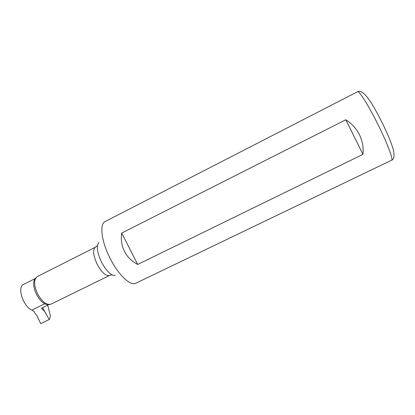 <?xml version="1.0" encoding="UTF-8"?>
<svg xmlns="http://www.w3.org/2000/svg" width="415" height="415" viewBox="0 0 415 415"><rect width="100%" height="100%" fill="white"/><g stroke="black" fill="none" stroke-linecap="round" stroke-linejoin="round"><path stroke-width="0.62" d="M49.722 304.154L41.433 308.221L44.83 311.66L49.209 319.529L40.701 323.643L36.852 315.556L34.751 313.009L34.326 311.701L31.846 310.114C23.245 306.69 16.891 286.9 23.479 284.477L35.218 278.553M47.678 305.155L50.386 315.696L49.691 318.922L49.209 319.529M42.6 307.645L44.83 311.66M37.277 276.577L95.414 247.21C92.54 249.721 93.157 255.458 97.271 264.422C101.872 272.629 105.944 276.317 109.487 275.498L50.998 304.154C46.713 305.357 42.278 301.99 37.687 294.053C33.755 285.281 33.615 279.456 37.277 276.577L35.171 278.626C32.754 282.055 33.221 287.372 36.577 294.583C40.276 301.181 44.115 304.517 48.093 304.6M391.61 160.195L135.43 283.414C130.019 285.79 118.301 274.657 110.229 258.587C101.618 241.987 99.361 224.702 104.751 221.745L357.554 91.751C363.758 88.354 373.552 105.514 382.397 123.224C386.681 131.903 389.965 139.596 392.258 146.293C394.629 152.824 394.732 159.298 391.61 160.195C393.529 159.9 387.558 143.823 378.371 125.32C368.904 106.053 358.98 90.288 357.554 91.751M121.704 233.048L345.825 119.753C351.759 123.53 356.298 128.525 359.432 134.73C362.466 140.986 363.644 147.527 362.969 154.359L137.687 264.454C131.804 261.409 127.41 257.087 124.505 251.495C121.683 245.851 120.755 239.704 121.704 233.048L137.687 264.454M345.825 119.753L362.969 154.359M44.716 303.79L31.846 310.114M115.235 275.43C111.194 275.773 106.655 271.41 101.623 262.337C97.037 252.46 96.14 245.903 98.936 242.666M50.998 304.154L48.737 304.636M95.414 247.21L97.442 245.644M109.487 275.498L111.962 274.829"/></g></svg>
